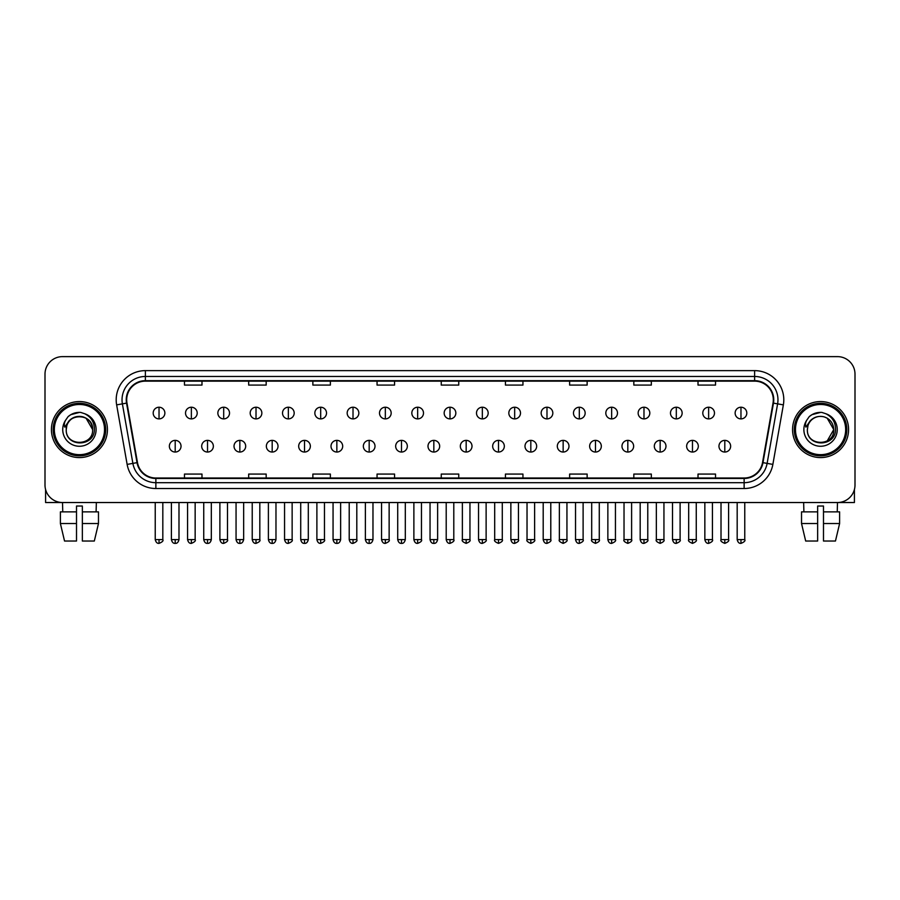 <?xml version="1.0" encoding="UTF-8"?>
<svg xmlns="http://www.w3.org/2000/svg" width="900" height="900" viewBox="0 0 900 900"><rect width="100%" height="100%" fill="white"/><g stroke="black" fill="none" stroke-linecap="round" stroke-linejoin="round"><path stroke-width="1.35" d="M51.424 429.57A28.012 28.012 0 0 0 79.436 457.582A28.012 28.012 0 0 0 107.438 429.57A28.012 28.012 0 0 0 79.436 401.569A28.012 28.012 0 0 0 51.424 429.57A28.012 28.012 0 0 0 79.436 457.582A28.012 28.012 0 0 0 107.438 429.57A28.012 28.012 0 0 0 79.436 401.569A28.012 28.012 0 0 0 51.424 429.57M792.562 429.57A28.012 28.012 0 0 0 820.564 457.582A28.012 28.012 0 0 0 848.576 429.57A28.012 28.012 0 0 0 820.564 401.569A28.012 28.012 0 0 0 792.562 429.57A28.012 28.012 0 0 0 820.564 457.582A28.012 28.012 0 0 0 848.576 429.57A28.012 28.012 0 0 0 820.564 401.569A28.012 28.012 0 0 0 792.562 429.57M126.698 399.814A18.675 18.675 0 0 1 145.373 381.139L754.627 381.139A18.675 18.675 0 0 1 773.021 403.054L762.525 462.577A18.675 18.675 0 0 1 744.131 478.012L155.869 478.012A18.675 18.675 0 0 1 137.475 462.577L126.979 403.054A18.675 18.675 0 0 1 126.698 399.814M126.236 399.814A19.136 19.136 0 0 0 126.529 403.132L137.025 462.656A19.136 19.136 0 0 0 155.869 478.474L744.131 478.474A19.136 19.136 0 0 0 762.975 462.656L773.471 403.132A19.136 19.136 0 0 0 754.627 380.666L145.373 380.666A19.136 19.136 0 0 0 126.236 399.814M116.64 404.876A29.183 29.183 0 0 1 145.373 370.631L754.627 370.631A29.183 29.183 0 0 1 783.36 404.876L772.864 464.4A29.183 29.183 0 0 1 744.131 488.52L155.869 488.52A29.183 29.183 0 0 1 127.136 464.4L116.64 404.876L122.389 403.864A23.344 23.344 0 0 1 145.373 376.47L754.627 376.47A23.344 23.344 0 0 1 777.611 403.864L767.115 463.387A23.344 23.344 0 0 1 744.131 482.681L155.869 482.681A23.344 23.344 0 0 1 132.885 463.387L122.389 403.864A23.344 23.344 0 0 1 122.029 399.814M855 374.13A17.505 17.505 0 0 0 837.495 356.625L62.505 356.625A17.505 17.505 0 0 0 45 374.13L45 485.01A17.505 17.505 0 0 0 62.505 502.526L837.495 502.526A17.505 17.505 0 0 0 855 485.01L855 374.13L855 485.01M762.975 462.656L767.115 463.387L777.611 403.864L783.36 404.876M441.248 381.139L441.248 385.088L458.752 385.088L458.752 381.139M377.055 381.139L377.055 385.088L394.56 385.088L394.56 381.139M312.863 381.139L312.863 385.088L330.368 385.088L330.368 381.139M248.67 381.139L248.67 385.088L266.175 385.088L266.175 381.139M184.477 381.139L184.477 385.088L201.982 385.088L201.982 381.139M505.44 381.139L505.44 385.088L522.945 385.088L522.945 381.139M569.632 381.139L569.632 385.088L587.137 385.088L587.137 381.139M633.825 381.139L633.825 385.088L651.33 385.088L651.33 381.139M698.018 381.139L698.018 385.088L715.523 385.088L715.523 381.139M458.752 478.012L458.752 474.064L441.248 474.064L441.248 478.012M394.56 478.012L394.56 474.064L377.055 474.064L377.055 478.012M330.368 478.012L330.368 474.064L312.863 474.064L312.863 478.012M266.175 478.012L266.175 474.064L248.67 474.064L248.67 478.012M201.982 478.012L201.982 474.064L184.477 474.064L184.477 478.012M522.945 478.012L522.945 474.064L505.44 474.064L505.44 478.012M587.137 478.012L587.137 474.064L569.632 474.064L569.632 478.012M651.33 478.012L651.33 474.064L633.825 474.064L633.825 478.012M715.523 478.012L715.523 474.064L698.018 474.064L698.018 478.012M45 374.13L45 485.01M837.495 356.625L62.505 356.625M62.764 511.864L62.505 502.526L837.495 502.526L837.236 511.864M159.03 407.228A5.839 5.839 0 0 0 153.191 413.055A5.839 5.839 0 0 0 159.03 418.894A5.839 5.839 0 0 0 164.869 413.055A5.839 5.839 0 0 0 159.03 407.228L159.03 418.894A5.839 5.839 0 0 0 164.869 413.055A5.839 5.839 0 0 0 159.03 407.228M175.196 440.37A5.839 5.839 0 0 0 169.357 446.209A5.839 5.839 0 0 0 175.196 452.048A5.839 5.839 0 0 0 181.035 446.209A5.839 5.839 0 0 0 175.196 440.37L175.196 452.048A5.839 5.839 0 0 0 181.035 446.209A5.839 5.839 0 0 0 175.196 440.37M191.362 407.228A5.839 5.839 0 0 0 185.524 413.055A5.839 5.839 0 0 0 191.362 418.894A5.839 5.839 0 0 0 197.201 413.055A5.839 5.839 0 0 0 191.362 407.228L191.362 418.894A5.839 5.839 0 0 0 197.201 413.055A5.839 5.839 0 0 0 191.362 407.228M223.695 407.228A5.839 5.839 0 0 0 217.856 413.055A5.839 5.839 0 0 0 223.695 418.894A5.839 5.839 0 0 0 229.523 413.055A5.839 5.839 0 0 0 223.695 407.228L223.695 418.894A5.839 5.839 0 0 0 229.523 413.055A5.839 5.839 0 0 0 223.695 407.228M256.016 407.228A5.839 5.839 0 0 0 250.189 413.055A5.839 5.839 0 0 0 256.016 418.894A5.839 5.839 0 0 0 261.855 413.055A5.839 5.839 0 0 0 256.016 407.228L256.016 418.894A5.839 5.839 0 0 0 261.855 413.055A5.839 5.839 0 0 0 256.016 407.228M288.349 407.228A5.839 5.839 0 0 0 282.51 413.055A5.839 5.839 0 0 0 288.349 418.894A5.839 5.839 0 0 0 294.188 413.055A5.839 5.839 0 0 0 288.349 407.228L288.349 418.894A5.839 5.839 0 0 0 294.188 413.055A5.839 5.839 0 0 0 288.349 407.228M207.529 440.37A5.839 5.839 0 0 0 201.69 446.209A5.839 5.839 0 0 0 207.529 452.048A5.839 5.839 0 0 0 213.356 446.209A5.839 5.839 0 0 0 207.529 440.37L207.529 452.048A5.839 5.839 0 0 0 213.356 446.209A5.839 5.839 0 0 0 207.529 440.37M239.85 440.37A5.839 5.839 0 0 0 234.023 446.209A5.839 5.839 0 0 0 239.85 452.048A5.839 5.839 0 0 0 245.689 446.209A5.839 5.839 0 0 0 239.85 440.37L239.85 452.048A5.839 5.839 0 0 0 245.689 446.209A5.839 5.839 0 0 0 239.85 440.37M272.183 440.37A5.839 5.839 0 0 0 266.355 446.209A5.839 5.839 0 0 0 272.183 452.048A5.839 5.839 0 0 0 278.021 446.209A5.839 5.839 0 0 0 272.183 440.37L272.183 452.048A5.839 5.839 0 0 0 278.021 446.209A5.839 5.839 0 0 0 272.183 440.37M45.585 489.499L45.585 502.526L113.276 502.526M854.415 489.499L854.415 502.526L786.724 502.526M105.694 429.57A26.258 26.258 0 0 0 79.436 403.312A26.258 26.258 0 0 0 53.167 429.57A26.258 26.258 0 0 0 79.436 455.839A26.258 26.258 0 0 0 105.694 429.57M104.524 429.57A25.099 25.099 0 0 0 79.436 404.483A25.099 25.099 0 0 0 54.337 429.57A25.099 25.099 0 0 0 79.436 454.669A25.099 25.099 0 0 0 104.524 429.57M66.847 425.61L66.218 429.57C65.498 447.491 94.478 447.165 94.388 429.57C94.444 422.303 91.192 417.015 84.645 413.719L80.696 412.414C75.938 412.132 71.752 413.539 68.119 416.61L65.734 420.019C64.294 422.471 63.968 424.845 64.789 427.14L69.041 420.84C72.99 416.88 77.704 415.575 83.171 416.925A13.196 13.196 0 0 0 66.847 425.61L66.24 429.57C65.43 412.56 93.431 412.56 92.621 429.57C93.431 446.591 65.43 446.591 66.24 429.57C65.43 412.56 93.431 412.56 92.621 429.57C93.431 446.591 65.43 446.591 66.24 429.57L66.847 425.61M92.621 429.57C93.431 446.591 65.43 446.591 66.24 429.57C65.43 446.591 93.431 446.591 92.621 429.57L86.029 418.151L83.171 416.925L86.029 418.151L92.621 429.57L86.029 418.151L83.171 416.925L86.029 418.151L92.621 429.57L86.029 418.151L83.171 416.925L86.029 418.151L92.621 429.57L86.029 418.151L83.171 416.925L86.029 418.151L92.621 429.57C92.216 423.236 89.066 419.017 83.171 416.925M68.153 416.576L70.83 414.675L79.56 412.369L70.83 414.675L68.153 416.576L70.83 414.675L79.56 412.369L70.83 414.675L68.153 416.576L70.83 414.675L79.56 412.369L70.83 414.675L68.153 416.576L70.83 414.675L79.56 412.369L70.83 414.675L68.153 416.576L70.83 414.675L79.56 412.369L70.83 414.675L68.153 416.576L70.83 414.675L79.56 412.369L70.83 414.675L68.153 416.576L70.83 414.675L79.56 412.369M846.832 429.57A26.258 26.258 0 0 0 820.564 403.312A26.258 26.258 0 0 0 794.306 429.57A26.258 26.258 0 0 0 820.564 455.839A26.258 26.258 0 0 0 846.832 429.57M845.663 429.57A25.099 25.099 0 0 0 820.564 404.483A25.099 25.099 0 0 0 795.476 429.57A25.099 25.099 0 0 0 820.564 454.669A25.099 25.099 0 0 0 845.663 429.57M807.986 425.61L807.356 429.57C806.636 447.491 835.616 447.165 835.526 429.57C835.582 422.303 832.331 417.015 825.784 413.719L821.835 412.414C817.076 412.132 812.891 413.539 809.258 416.61L806.873 420.019C805.433 422.471 805.106 424.845 805.928 427.14L810.18 420.84C814.129 416.88 818.842 415.575 824.31 416.925A13.196 13.196 0 0 0 807.986 425.61L807.379 429.57L807.986 425.61M824.31 416.925C830.205 419.017 833.355 423.236 833.76 429.57L827.168 418.151L824.31 416.925L827.168 418.151L833.76 429.57L827.168 418.151L824.31 416.925L827.168 418.151L833.76 429.57L827.168 418.151L824.31 416.925L827.168 418.151L833.76 429.57L827.168 418.151L824.31 416.925L827.168 418.151L824.31 416.925L827.168 418.151L833.76 429.57L827.168 418.151L824.31 416.925L827.168 418.151L833.76 429.57L827.168 441L833.76 429.57C834.57 446.591 806.569 446.591 807.379 429.57C806.569 446.591 834.57 446.591 833.76 429.57C834.57 446.591 806.569 446.591 807.379 429.57C806.569 446.591 834.57 446.591 833.76 429.57L827.168 441M809.291 416.576L811.969 414.675L820.699 412.369L811.969 414.675L809.291 416.576L811.969 414.675L820.699 412.369L811.969 414.675L809.291 416.576L811.969 414.675L820.699 412.369L811.969 414.675L809.291 416.576L811.969 414.675L820.699 412.369L811.969 414.675L809.291 416.576L811.969 414.675L820.699 412.369L811.969 414.675L809.291 416.576L811.969 414.675L820.699 412.369L811.969 414.675L809.291 416.576L811.969 414.675L820.699 412.369M60.39 511.864L60.39 523.53L64.541 541.035L60.39 523.53L60.39 511.864L76.511 511.864L76.511 506.025L82.35 506.025L82.35 511.864L98.471 511.864L98.471 523.53L94.32 541.035L98.471 523.53L82.35 523.53L82.35 511.864M96.356 502.526L96.097 511.864M76.511 511.864L76.511 541.035L64.541 541.035M60.39 523.53L76.511 523.53M94.32 541.035L82.35 541.035L82.35 523.53M801.529 511.864L801.529 523.53L805.68 541.035L801.529 523.53L801.529 511.864L817.65 511.864L817.65 506.025L823.489 506.025L823.489 511.864L839.61 511.864L839.61 523.53L835.459 541.035L839.61 523.53L823.489 523.53L823.489 511.864M817.65 511.864L817.65 541.035L805.68 541.035M801.529 523.53L817.65 523.53M835.459 541.035L823.489 541.035L823.489 523.53M803.644 502.526L803.903 511.864M320.681 407.228A5.839 5.839 0 0 0 314.843 413.055A5.839 5.839 0 0 0 320.681 418.894A5.839 5.839 0 0 0 326.52 413.055A5.839 5.839 0 0 0 320.681 407.228L320.681 418.894A5.839 5.839 0 0 0 326.52 413.055A5.839 5.839 0 0 0 320.681 407.228M353.014 407.228A5.839 5.839 0 0 0 347.175 413.055A5.839 5.839 0 0 0 353.014 418.894A5.839 5.839 0 0 0 358.841 413.055A5.839 5.839 0 0 0 353.014 407.228L353.014 418.894A5.839 5.839 0 0 0 358.841 413.055A5.839 5.839 0 0 0 353.014 407.228M385.335 407.228A5.839 5.839 0 0 0 379.507 413.055A5.839 5.839 0 0 0 385.335 418.894A5.839 5.839 0 0 0 391.174 413.055A5.839 5.839 0 0 0 385.335 407.228L385.335 418.894A5.839 5.839 0 0 0 391.174 413.055A5.839 5.839 0 0 0 385.335 407.228M304.515 440.37A5.839 5.839 0 0 0 298.676 446.209A5.839 5.839 0 0 0 304.515 452.048A5.839 5.839 0 0 0 310.354 446.209A5.839 5.839 0 0 0 304.515 440.37L304.515 452.048A5.839 5.839 0 0 0 310.354 446.209A5.839 5.839 0 0 0 304.515 440.37M336.848 440.37A5.839 5.839 0 0 0 331.009 446.209A5.839 5.839 0 0 0 336.848 452.048A5.839 5.839 0 0 0 342.686 446.209A5.839 5.839 0 0 0 336.848 440.37L336.848 452.048A5.839 5.839 0 0 0 342.686 446.209A5.839 5.839 0 0 0 336.848 440.37M369.18 440.37A5.839 5.839 0 0 0 363.341 446.209A5.839 5.839 0 0 0 369.18 452.048A5.839 5.839 0 0 0 375.007 446.209A5.839 5.839 0 0 0 369.18 440.37L369.18 452.048A5.839 5.839 0 0 0 375.007 446.209A5.839 5.839 0 0 0 369.18 440.37M417.668 407.228A5.839 5.839 0 0 0 411.829 413.055A5.839 5.839 0 0 0 417.668 418.894A5.839 5.839 0 0 0 423.506 413.055A5.839 5.839 0 0 0 417.668 407.228L417.668 418.894A5.839 5.839 0 0 0 423.506 413.055A5.839 5.839 0 0 0 417.668 407.228M450 407.228A5.839 5.839 0 0 0 444.161 413.055A5.839 5.839 0 0 0 450 418.894A5.839 5.839 0 0 0 455.839 413.055A5.839 5.839 0 0 0 450 407.228L450 418.894A5.839 5.839 0 0 0 455.839 413.055A5.839 5.839 0 0 0 450 407.228M482.332 407.228A5.839 5.839 0 0 0 476.494 413.055A5.839 5.839 0 0 0 482.332 418.894A5.839 5.839 0 0 0 488.171 413.055A5.839 5.839 0 0 0 482.332 407.228L482.332 418.894A5.839 5.839 0 0 0 488.171 413.055A5.839 5.839 0 0 0 482.332 407.228M514.665 407.228A5.839 5.839 0 0 0 508.826 413.055A5.839 5.839 0 0 0 514.665 418.894A5.839 5.839 0 0 0 520.493 413.055A5.839 5.839 0 0 0 514.665 407.228L514.665 418.894A5.839 5.839 0 0 0 520.493 413.055A5.839 5.839 0 0 0 514.665 407.228M546.986 407.228A5.839 5.839 0 0 0 541.159 413.055A5.839 5.839 0 0 0 546.986 418.894A5.839 5.839 0 0 0 552.825 413.055A5.839 5.839 0 0 0 546.986 407.228L546.986 418.894A5.839 5.839 0 0 0 552.825 413.055A5.839 5.839 0 0 0 546.986 407.228M401.501 440.37A5.839 5.839 0 0 0 395.674 446.209A5.839 5.839 0 0 0 401.501 452.048A5.839 5.839 0 0 0 407.34 446.209A5.839 5.839 0 0 0 401.501 440.37L401.501 452.048A5.839 5.839 0 0 0 407.34 446.209A5.839 5.839 0 0 0 401.501 440.37M433.834 440.37A5.839 5.839 0 0 0 427.995 446.209A5.839 5.839 0 0 0 433.834 452.048A5.839 5.839 0 0 0 439.673 446.209A5.839 5.839 0 0 0 433.834 440.37L433.834 452.048A5.839 5.839 0 0 0 439.673 446.209A5.839 5.839 0 0 0 433.834 440.37M466.166 440.37A5.839 5.839 0 0 0 460.327 446.209A5.839 5.839 0 0 0 466.166 452.048A5.839 5.839 0 0 0 472.005 446.209A5.839 5.839 0 0 0 466.166 440.37L466.166 452.048A5.839 5.839 0 0 0 472.005 446.209A5.839 5.839 0 0 0 466.166 440.37M498.499 440.37A5.839 5.839 0 0 0 492.66 446.209A5.839 5.839 0 0 0 498.499 452.048A5.839 5.839 0 0 0 504.326 446.209A5.839 5.839 0 0 0 498.499 440.37L498.499 452.048A5.839 5.839 0 0 0 504.326 446.209A5.839 5.839 0 0 0 498.499 440.37M530.82 440.37A5.839 5.839 0 0 0 524.993 446.209A5.839 5.839 0 0 0 530.82 452.048A5.839 5.839 0 0 0 536.659 446.209A5.839 5.839 0 0 0 530.82 440.37L530.82 452.048A5.839 5.839 0 0 0 536.659 446.209A5.839 5.839 0 0 0 530.82 440.37M579.319 407.228A5.839 5.839 0 0 0 573.48 413.055A5.839 5.839 0 0 0 579.319 418.894A5.839 5.839 0 0 0 585.158 413.055A5.839 5.839 0 0 0 579.319 407.228L579.319 418.894A5.839 5.839 0 0 0 585.158 413.055A5.839 5.839 0 0 0 579.319 407.228M611.651 407.228A5.839 5.839 0 0 0 605.812 413.055A5.839 5.839 0 0 0 611.651 418.894A5.839 5.839 0 0 0 617.49 413.055A5.839 5.839 0 0 0 611.651 407.228L611.651 418.894A5.839 5.839 0 0 0 617.49 413.055A5.839 5.839 0 0 0 611.651 407.228M643.984 407.228A5.839 5.839 0 0 0 638.145 413.055A5.839 5.839 0 0 0 643.984 418.894A5.839 5.839 0 0 0 649.811 413.055A5.839 5.839 0 0 0 643.984 407.228L643.984 418.894A5.839 5.839 0 0 0 649.811 413.055A5.839 5.839 0 0 0 643.984 407.228M676.305 407.228A5.839 5.839 0 0 0 670.477 413.055A5.839 5.839 0 0 0 676.305 418.894A5.839 5.839 0 0 0 682.144 413.055A5.839 5.839 0 0 0 676.305 407.228L676.305 418.894A5.839 5.839 0 0 0 682.144 413.055A5.839 5.839 0 0 0 676.305 407.228M708.637 407.228A5.839 5.839 0 0 0 702.799 413.055A5.839 5.839 0 0 0 708.637 418.894A5.839 5.839 0 0 0 714.476 413.055A5.839 5.839 0 0 0 708.637 407.228L708.637 418.894A5.839 5.839 0 0 0 714.476 413.055A5.839 5.839 0 0 0 708.637 407.228M740.97 407.228A5.839 5.839 0 0 0 735.131 413.055A5.839 5.839 0 0 0 740.97 418.894A5.839 5.839 0 0 0 746.809 413.055A5.839 5.839 0 0 0 740.97 407.228L740.97 418.894A5.839 5.839 0 0 0 746.809 413.055A5.839 5.839 0 0 0 740.97 407.228M563.153 440.37A5.839 5.839 0 0 0 557.314 446.209A5.839 5.839 0 0 0 563.153 452.048A5.839 5.839 0 0 0 568.991 446.209A5.839 5.839 0 0 0 563.153 440.37L563.153 452.048A5.839 5.839 0 0 0 568.991 446.209A5.839 5.839 0 0 0 563.153 440.37M595.485 440.37A5.839 5.839 0 0 0 589.646 446.209A5.839 5.839 0 0 0 595.485 452.048A5.839 5.839 0 0 0 601.324 446.209A5.839 5.839 0 0 0 595.485 440.37L595.485 452.048A5.839 5.839 0 0 0 601.324 446.209A5.839 5.839 0 0 0 595.485 440.37M627.817 440.37A5.839 5.839 0 0 0 621.979 446.209A5.839 5.839 0 0 0 627.817 452.048A5.839 5.839 0 0 0 633.645 446.209A5.839 5.839 0 0 0 627.817 440.37L627.817 452.048A5.839 5.839 0 0 0 633.645 446.209A5.839 5.839 0 0 0 627.817 440.37M660.15 440.37A5.839 5.839 0 0 0 654.311 446.209A5.839 5.839 0 0 0 660.15 452.048A5.839 5.839 0 0 0 665.977 446.209A5.839 5.839 0 0 0 660.15 440.37L660.15 452.048A5.839 5.839 0 0 0 665.977 446.209A5.839 5.839 0 0 0 660.15 440.37M692.471 440.37A5.839 5.839 0 0 0 686.644 446.209A5.839 5.839 0 0 0 692.471 452.048A5.839 5.839 0 0 0 698.31 446.209A5.839 5.839 0 0 0 692.471 440.37L692.471 452.048A5.839 5.839 0 0 0 698.31 446.209A5.839 5.839 0 0 0 692.471 440.37M724.804 440.37A5.839 5.839 0 0 0 718.965 446.209A5.839 5.839 0 0 0 724.804 452.048A5.839 5.839 0 0 0 730.643 446.209A5.839 5.839 0 0 0 724.804 440.37L724.804 452.048A5.839 5.839 0 0 0 730.643 446.209A5.839 5.839 0 0 0 724.804 440.37M754.627 370.631L754.627 380.666M122.389 403.864L126.529 403.132M155.869 488.52L155.869 478.474M744.131 478.474L744.131 488.52M127.136 464.4L137.025 462.656M773.471 403.132L777.611 403.864M145.373 370.631L145.373 380.666M767.115 463.387L772.864 464.4M159.03 539.584L155.239 539.584C155.903 542.284 157.162 543.544 159.03 543.375L159.03 539.584L162.821 539.584L162.821 502.526M175.196 539.584L171.405 539.584C172.069 542.284 173.329 543.544 175.196 543.375L175.196 539.584L178.987 539.584L178.987 502.526M191.362 539.584L187.571 539.584C188.224 542.284 189.495 543.544 191.362 543.375L191.362 539.584L195.154 539.584L195.154 502.526M223.695 539.584L219.893 539.584C220.556 542.284 221.828 543.544 223.695 543.375L223.695 539.584L227.486 539.584L227.486 502.526M256.016 539.584L252.225 539.584C252.889 542.284 254.149 543.544 256.016 543.375L256.016 539.584L259.819 539.584L259.819 502.526M288.349 539.584L284.558 539.584C285.221 542.284 286.481 543.544 288.349 543.375L288.349 539.584L292.14 539.584L292.14 502.526M207.529 539.584L203.737 539.584C204.39 542.284 205.661 543.544 207.529 543.375L207.529 539.584L211.32 539.584L211.32 502.526M239.85 539.584L236.059 539.584C236.722 542.284 237.994 543.544 239.85 543.375L239.85 539.584L243.653 539.584L243.653 502.526M272.183 539.584L268.391 539.584C269.055 542.284 270.315 543.544 272.183 543.375L272.183 539.584L275.974 539.584L275.974 502.526M65.734 420.019A16.695 16.695 0 0 0 79.436 446.265A16.695 16.695 0 0 0 84.645 413.719M806.873 420.019A16.695 16.695 0 0 0 820.564 446.265A16.695 16.695 0 0 0 825.784 413.719M320.681 539.584L316.89 539.584C317.554 542.284 318.814 543.544 320.681 543.375L320.681 539.584L324.473 539.584L324.473 502.526M353.014 539.584L349.211 539.584C349.875 542.284 351.146 543.544 353.014 543.375L353.014 539.584L356.805 539.584L356.805 502.526M385.335 539.584L381.544 539.584C382.207 542.284 383.479 543.544 385.335 543.375L385.335 539.584L389.137 539.584L389.137 502.526M304.515 539.584L300.724 539.584C301.387 542.284 302.647 543.544 304.515 543.375L304.515 539.584L308.306 539.584L308.306 502.526M336.848 539.584L333.056 539.584C333.709 542.284 334.98 543.544 336.848 543.375L336.848 539.584L340.639 539.584L340.639 502.526M369.18 539.584L365.377 539.584C366.041 542.284 367.312 543.544 369.18 543.375L369.18 539.584L372.971 539.584L372.971 502.526M417.668 539.584L413.876 539.584C414.54 542.284 415.8 543.544 417.668 543.375L417.668 539.584L421.459 539.584L421.459 502.526M450 539.584L446.209 539.584C446.873 542.284 448.132 543.544 450 543.375L450 539.584L453.791 539.584L453.791 502.526M482.332 539.584L478.541 539.584C479.194 542.284 480.465 543.544 482.332 543.375L482.332 539.584L486.124 539.584L486.124 502.526M514.665 539.584L510.863 539.584C511.526 542.284 512.798 543.544 514.665 543.375L514.665 539.584L518.456 539.584L518.456 502.526M546.986 539.584L543.195 539.584C543.859 542.284 545.119 543.544 546.986 543.375L546.986 539.584L550.789 539.584L550.789 502.526M401.501 539.584L397.71 539.584C398.374 542.284 399.634 543.544 401.501 543.375L401.501 539.584L405.304 539.584L405.304 502.526M433.834 539.584L430.043 539.584C430.706 542.284 431.966 543.544 433.834 543.375L433.834 539.584L437.625 539.584L437.625 502.526M466.166 539.584L462.375 539.584C461.599 540.788 462.87 542.059 466.166 543.375L466.166 539.584L469.957 539.584L469.957 502.526M498.499 539.584L494.696 539.584C493.931 540.788 495.191 542.059 498.499 543.375L498.499 539.584L502.29 539.584L502.29 502.526M530.82 539.584L527.029 539.584C526.264 540.788 527.524 542.059 530.82 543.375L530.82 539.584L534.623 539.584L534.623 502.526M579.319 539.584L575.528 539.584C576.191 542.284 577.451 543.544 579.319 543.375L579.319 539.584L583.11 539.584L583.11 502.526M611.651 539.584L607.86 539.584C608.524 542.284 609.784 543.544 611.651 543.375L611.651 539.584L615.442 539.584L615.442 502.526M643.984 539.584L640.181 539.584C640.845 542.284 642.116 543.544 643.984 543.375L643.984 539.584L647.775 539.584L647.775 502.526M676.305 539.584L672.514 539.584C673.178 542.284 674.438 543.544 676.305 543.375L676.305 539.584L680.107 539.584L680.107 502.526M708.637 539.584L704.846 539.584C705.51 542.284 706.77 543.544 708.637 543.375L708.637 539.584L712.429 539.584L712.429 502.526M740.97 539.584L737.179 539.584C737.842 542.284 739.102 543.544 740.97 543.375L740.97 539.584L744.761 539.584L744.761 502.526M563.153 539.584L559.361 539.584C558.596 540.788 559.856 542.059 563.153 543.375L563.153 539.584L566.944 539.584L566.944 502.526M595.485 539.584L591.694 539.584C590.918 540.788 592.189 542.059 595.485 543.375L595.485 539.584L599.276 539.584L599.276 502.526M627.817 539.584L624.026 539.584C623.25 540.788 624.521 542.059 627.817 543.375L627.817 539.584L631.609 539.584L631.609 502.526M660.15 539.584L656.347 539.584C655.582 540.788 656.842 542.059 660.15 543.375L660.15 539.584L663.941 539.584L663.941 502.526M692.471 539.584L688.68 539.584C687.915 540.788 689.175 542.059 692.471 543.375L692.471 539.584L696.262 539.584L696.262 502.526M724.804 539.584L721.012 539.584C720.236 540.788 721.508 542.059 724.804 543.375L724.804 539.584L728.595 539.584L728.595 502.526M155.239 539.584L155.239 502.526M162.821 539.584C163.597 540.788 162.326 542.059 159.03 543.375M171.405 539.584L171.405 502.526M178.987 539.584C178.324 542.284 177.064 543.544 175.196 543.375M187.571 539.584L187.571 502.526M195.154 539.584C195.919 540.788 194.659 542.059 191.362 543.375M219.893 539.584L219.893 502.526M227.486 539.584C228.251 540.788 226.991 542.059 223.695 543.375M252.225 539.584L252.225 502.526M259.819 539.584C260.584 540.788 259.324 542.059 256.016 543.375M284.558 539.584L284.558 502.526M292.14 539.584C292.916 540.788 291.645 542.059 288.349 543.375M203.737 539.584L203.737 502.526M211.32 539.584C210.656 542.284 209.396 543.544 207.529 543.375M236.059 539.584L236.059 502.526M243.653 539.584C242.989 542.284 241.718 543.544 239.85 543.375M268.391 539.584L268.391 502.526M275.974 539.584C275.321 542.284 274.05 543.544 272.183 543.375M316.89 539.584L316.89 502.526M324.473 539.584C325.238 540.788 323.978 542.059 320.681 543.375M349.211 539.584L349.211 502.526M356.805 539.584C357.57 540.788 356.31 542.059 353.014 543.375M381.544 539.584L381.544 502.526M389.137 539.584C389.902 540.788 388.642 542.059 385.335 543.375M300.724 539.584L300.724 502.526M308.306 539.584C307.642 542.284 306.382 543.544 304.515 543.375M333.056 539.584L333.056 502.526M340.639 539.584C339.975 542.284 338.715 543.544 336.848 543.375M365.377 539.584L365.377 502.526M372.971 539.584C372.308 542.284 371.036 543.544 369.18 543.375M413.876 539.584L413.876 502.526M421.459 539.584C422.235 540.788 420.964 542.059 417.668 543.375M446.209 539.584L446.209 502.526M453.791 539.584C454.567 540.788 453.296 542.059 450 543.375M478.541 539.584L478.541 502.526M486.124 539.584C486.889 540.788 485.629 542.059 482.332 543.375M510.863 539.584L510.863 502.526M518.456 539.584C519.221 540.788 517.961 542.059 514.665 543.375M543.195 539.584L543.195 502.526M550.789 539.584C551.554 540.788 550.294 542.059 546.986 543.375M397.71 539.584L397.71 502.526M405.304 539.584C404.64 542.284 403.369 543.544 401.501 543.375M430.043 539.584L430.043 502.526M437.625 539.584C436.961 542.284 435.701 543.544 433.834 543.375M462.375 539.584L462.375 502.526M469.957 539.584C470.723 540.788 469.463 542.059 466.166 543.375M494.696 539.584L494.696 502.526M502.29 539.584C503.055 540.788 501.795 542.059 498.499 543.375M527.029 539.584L527.029 502.526M534.623 539.584C535.387 540.788 534.127 542.059 530.82 543.375M575.528 539.584L575.528 502.526M583.11 539.584C583.886 540.788 582.615 542.059 579.319 543.375M607.86 539.584L607.86 502.526M615.442 539.584C616.207 540.788 614.947 542.059 611.651 543.375M640.181 539.584L640.181 502.526M647.775 539.584C648.54 540.788 647.28 542.059 643.984 543.375M672.514 539.584L672.514 502.526M680.107 539.584C680.873 540.788 679.613 542.059 676.305 543.375M704.846 539.584L704.846 502.526M712.429 539.584C713.205 540.788 711.934 542.059 708.637 543.375M737.179 539.584L737.179 502.526M744.761 539.584C745.538 540.788 744.266 542.059 740.97 543.375M559.361 539.584L559.361 502.526M566.944 539.584C567.72 540.788 566.449 542.059 563.153 543.375M591.694 539.584L591.694 502.526M599.276 539.584C600.053 540.788 598.781 542.059 595.485 543.375M624.026 539.584L624.026 502.526M631.609 539.584C632.374 540.788 631.114 542.059 627.817 543.375M656.347 539.584L656.347 502.526M663.941 539.584C664.706 540.788 663.446 542.059 660.15 543.375M688.68 539.584L688.68 502.526M696.262 539.584C697.039 540.788 695.779 542.059 692.471 543.375M721.012 539.584L721.012 502.526M728.595 539.584C729.371 540.788 728.1 542.059 724.804 543.375"/></g></svg>
